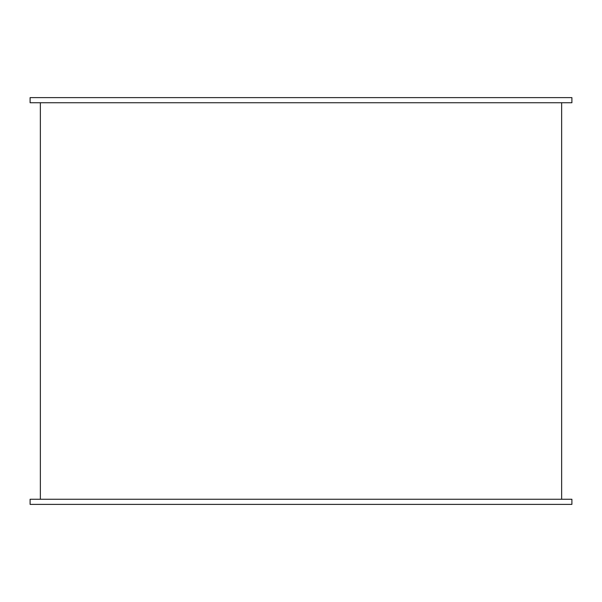<?xml version="1.0" encoding="UTF-8"?>
<svg xmlns="http://www.w3.org/2000/svg" width="602" height="602" viewBox="0 0 602 602"><rect width="100%" height="100%" fill="white"/><g stroke="black" fill="none" stroke-linecap="round" stroke-linejoin="round"><path stroke-width="0.9" d="M571.9 499.261L30.1 499.261L30.1 504.386L571.9 504.386L571.9 499.261M571.9 102.739L30.1 102.739L30.1 97.614L571.9 97.614L571.9 102.739M561.643 499.261L561.643 102.739M40.357 499.261L40.357 102.739"/></g></svg>
